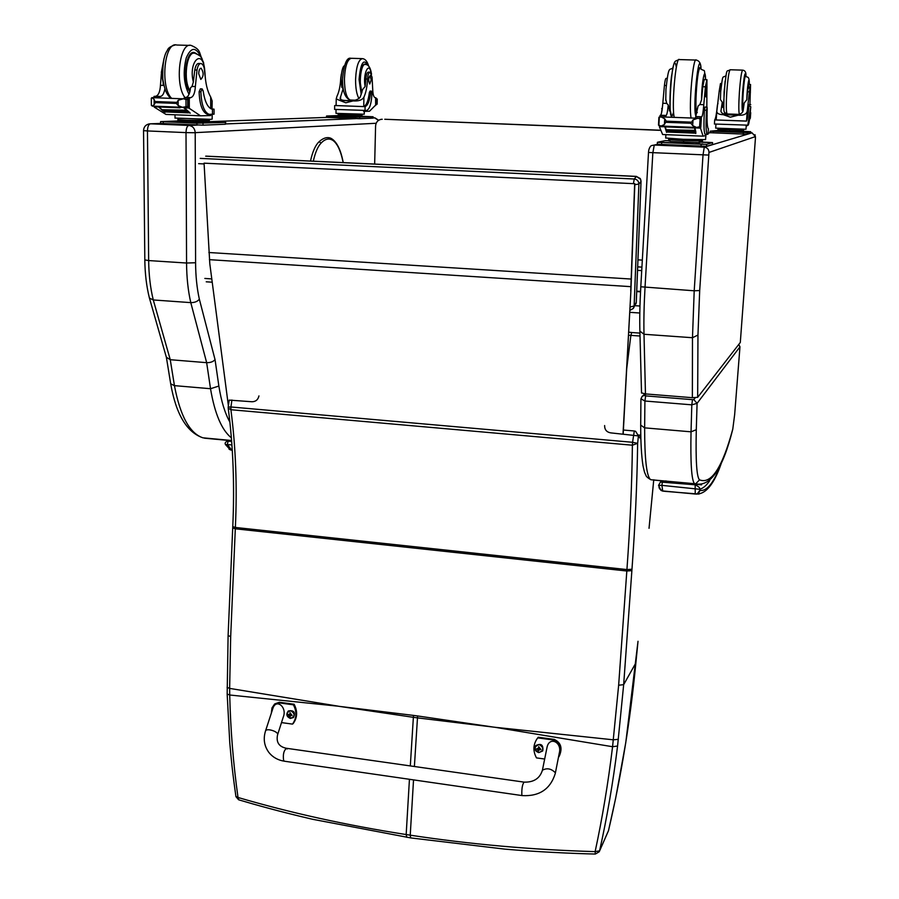 <?xml version="1.0" encoding="UTF-8"?>
<svg xmlns="http://www.w3.org/2000/svg" width="899" height="899" viewBox="0 0 899 899"><rect width="100%" height="100%" fill="white"/><g stroke="black" fill="none" stroke-linecap="round" stroke-linejoin="round"><path stroke-width="1.35" d="M339.979 706.445L413.484 715.402L413.371 717.323L338.069 706.187L229.717 695.006C230.549 729.943 233.313 764.094 238.021 797.48L235.909 796.39M238.887 799.863L238.021 797.48C290.579 812.898 346.632 825.26 406.168 834.553L406.775 837.317M258.957 395.92C258.047 399.74 255.743 401.684 252.012 401.752L229.2 400.1L228.211 407.056L230.931 406.977L230.897 409.73L228.189 408.056M227.076 687.342L229.638 688.398L229.717 695.006L227.166 694.062L229.739 742.327C231.335 760.194 232.021 768.757 235.943 796.66L238.606 799.784C255.001 804.661 279.522 811.583 312.459 819.259L410.832 837.935M492.843 726.999L417.597 715.952L417.473 717.874L494.855 727.269L612.567 746.721C608.151 783.153 602.341 818.124 595.127 851.634L599.577 850.825C607.072 817.337 613.073 782.411 617.568 746.046L623.67 684.633L631.975 569.247C635.2 525.162 637.088 483.201 637.638 443.342L638.414 435.903L640.841 439.072M413.529 779.883L410.236 835.171L410.674 837.913L504.766 849.117C535.253 851.814 573.753 853.578 595.352 854.039L595.127 851.634C531.59 849.769 469.963 844.285 410.236 835.171L406.168 834.553L409.438 779.287M640.762 435.554L640.234 437.341M628.502 335.282L630.873 335.372L631.694 332.518L639.931 333.102M640.74 433.689L640.762 435.217M604.622 425.553C604.589 429.666 606.611 432.104 610.668 432.868L638.414 435.903L635.638 431.318L634.312 430.981L635.638 431.318M232.774 526.612L235.369 527.455C237.269 486.381 235.774 447.14 230.897 409.73L632.39 445.207L637.638 443.342L632.57 442.286L632.39 445.207C631.918 484.561 630.098 526.016 626.929 569.573L235.369 527.455L230.683 636.548L229.638 688.398L338.069 706.142M608.443 830.856L615.669 798.188L625.783 742.552L638.02 641.268L635.874 662.934C630.311 720.638 621.187 776.534 608.499 830.631L599.453 851.218M232.706 527.938L235.313 528.803L626.828 571L618.647 685.24L612.567 746.721L617.568 746.046M634.806 184.711L638.897 184.048C638.717 181.115 637.177 179.429 634.267 179.002L633.402 183.654M641.054 181.283L640.268 178.541L636.425 176.462L640.594 179.306L641.021 181.216M636.256 302.188L633.705 307.784M629.851 310.301L633.312 308.447L634.132 306.042L630.03 306.964M633.312 308.447L629.851 310.425M641.92 267.149L637.672 266.891M641.92 267.104L637.672 266.846M642.324 260.114L637.953 259.856L642.324 260.114M629.738 312.324L639.807 313.009M640.538 291.411L636.717 291.164M640.515 291.838L636.706 291.591M639.964 306.008L634.964 305.671M623.018 433.936L630.918 290.568L634.84 183.722L204.062 163.168L209.804 263.744L228.391 405.786M630.918 290.568L623.176 433.947M634.84 183.722L204.062 163.168M634.66 183.935L630.738 290.973M385.289 119.275L660.316 130.22M384.738 119.264L660.36 130.355M374.658 164.079L375.591 125.905C375.939 122.264 377.794 120.073 381.154 119.331L382.244 119.275M166.349 357.229L170.259 359.712L206.658 362.668L210.523 388.716L218.862 386.053L215.041 359.611C213.243 361.724 210.456 362.735 206.658 362.668L190.779 302.626L153.28 299.951C150.369 288.085 148.829 274.948 148.661 260.564L186.565 263.025C186.655 277.499 188.06 290.703 190.779 302.626C194.667 302.66 197.533 301.513 199.353 299.198C196.915 288.186 195.656 276.038 195.589 262.744L195.207 132.749L186.014 132.614L186.565 263.025L195.589 262.744M195.207 132.749L195.24 132.647C194.802 128.422 192.678 126.017 188.88 125.433C187.127 125.927 186.172 128.321 186.014 132.614L147.458 130.939C147.605 126.68 148.593 124.298 150.425 123.804L149.223 123.893C145.627 124.714 143.728 126.973 143.548 130.647L147.458 130.939L148.661 260.564L144.818 259.901C144.986 273.723 146.515 286.455 149.414 298.063L153.28 299.951L170.259 359.712L174.44 385.637L210.523 388.716C214.737 413.697 221.693 430.07 231.391 437.847M149.223 297.266L149.414 298.063M697.669 397.336L740.304 342.463L755.418 138.39L755.418 136.603L708.974 152.437L699.692 290.534L697.961 335.046L697.669 397.336L692.365 397.695L692.477 337.721L694.208 290.793L703.007 155.021L704.265 147.144C707.299 147.582 708.861 149.346 708.974 152.437M641.526 392.874L645.46 393.919L692.365 397.695M645.46 393.919L643.999 334.271C643.673 320.64 644.021 305.109 645.01 287.646L652.843 152.852L654.27 145.042L652 145.492M695.23 397.774L693.792 399.594L697.085 403.359L739.956 346.834L738.753 344.452L739.956 346.8M732.741 429.419L734.663 414.54L739.967 346.812M640.695 425.115L644.639 427.857L644.909 401.021L691.803 404.831L692.488 399.662L645.662 395.886L644.909 401.021L640.953 398.808L642.021 396.549L646.37 393.998M739.967 346.834L734.663 414.506L732.786 429.07C722.346 467.637 711.278 484.561 699.557 479.852L695.657 483.819L694.41 483.572C691.533 480.021 690.41 462.771 691.039 431.823L691.803 404.831L697.085 403.359L696.287 429.722L691.039 431.823L644.639 427.857C644.639 458.636 646.55 475.841 650.393 479.459C647.538 477.717 646.044 476.335 645.909 475.29C644.774 472.571 644.83 474.133 642.987 465.682C641.47 455.838 640.706 442.477 640.695 425.598L640.92 399.246L642.032 396.549M231.672 441.443L227.492 441.117C225.334 442.05 224.66 443.173 225.469 444.499L231.92 444.904M225.503 444.589L230.324 449.837L229.043 449.163M659.484 488.719L662.911 491.157L661.012 490.416L658.529 485.393L661.934 485.37L699.658 489.292C700.355 488.123 698.849 486.617 695.163 484.797L660.439 482.044M320.977 143.233C325.078 138.806 329.101 137.895 333.046 140.491L332.27 139.143C331.619 138.603 326.528 134.614 318.617 142.166L319.516 141.817L320.977 143.233C317.797 146.537 315.246 152.527 313.313 161.191M212.04 109.206L212.164 100.946L210.692 97.025C207.377 91.26 205.466 83.259 204.961 73.01C204.579 67.582 203.309 64.425 201.129 63.537C199.162 63.413 197.791 65.582 197.005 70.055L194.791 69.976C195.577 65.515 196.96 63.346 198.915 63.469L200.544 63.526M212.175 108.97L214.063 109.172L212.119 109.217C207.736 107.756 204.758 101.666 203.174 90.968L202.151 88.911L200.882 91.81C201.376 104.677 204.107 112.184 209.085 114.353L214.063 114.184L214.063 109.251M210.703 114.409L210.714 115.544L200.499 115.814L187.295 106.992M183.767 107.262L190.138 113.016M183.227 107.318L190.138 113.263M159.089 106.992L161.528 109.296M158.673 106.97L161.55 109.644M162.123 110.116L162.753 110.599M163.371 111.049L163.944 111.442M164.629 111.892L165.225 112.263M155.224 106.689L154.223 107.093L165.955 114.42L200.499 115.814M186.014 110.206L186.284 111.071L186.014 110.206L162.112 109.723M187.172 111.195L187.442 112.004L187.172 111.195L163.303 110.667M188.318 112.083L188.588 112.858L188.318 112.083L164.495 111.51M197.005 70.055L195.353 86.562C194.959 93.024 193.431 96.71 190.802 97.609L186.891 99.182M189.217 97.721L184.407 97.541L183.587 98.868M186.835 106.61L182.385 107.296L178.182 105.576L176.361 103.407L155.381 102.598L154.156 104.644L154.111 99.373L151.931 97.631L151.279 98.306M151.369 105.217L152.291 106.116L182.385 107.296M154.156 104.644L152.291 106.116M176.361 103.407L178.148 100.295L183.227 98.811L188.329 99.227M154.111 99.373L155.381 102.598M200.882 91.81L199.106 91.754C199.6 104.61 202.331 112.117 207.321 114.274L208.973 114.342M199.106 91.754L200.365 88.844L201.983 88.9M184.407 97.541L186.003 97.429C188.408 96.699 189.903 93.496 190.509 87.799L192.015 86.439L193.352 82.034L194.791 69.976M185.082 106.914L188.34 107.037L187.7 106.678L187.677 99.598L184.407 99.081M151.358 105.329L151.313 98.227L151.358 105.329M209.298 120.5L209.298 121.758L187.161 121.579L177.901 120.949L177.867 119.5M187.161 121.579L187.149 120.208L177.867 119.578L177.867 118.443M202.983 121.983L202.983 120.612M209.355 119.365L209.355 120.421L187.149 120.208M155.729 106.251L155.392 106.846L155.1 106.228L179.789 107.206L180.07 107.813L180.396 107.217M187.677 99.598L184.531 99.126M188.34 107.037L188.251 99.272M161.348 73.696L160.449 85.315C160.056 91.743 158.482 95.395 155.729 96.283L154.077 96.395L154.482 97.733M157.988 97.856L158.831 96.575L160.472 96.463C162.607 95.946 164.079 93.372 164.888 88.754M212.175 114.375L212.175 119.14L210.714 119.331L175.013 118.05M209.298 121.646L225.402 122.444L196.903 123.197L160.584 121.612L178.283 120.972M215.344 122.118L222.087 122.286L215.344 122.185M194.004 122.916L200.983 123.084L194.004 122.994M164.641 121.691L171.63 121.859L164.641 121.77M225.739 122.421L225.402 124.242L203.005 125.163L160.606 123.455L160.584 121.612M196.51 53.648L194.442 52.58C185.801 49.659 182.014 81.989 189.88 91.765M163.079 83.719L163.753 85.427L160.449 85.315M198.724 73.752L200.814 79.415C203.792 76.303 203.882 72.572 201.106 68.234C199.668 68.324 198.881 70.167 198.724 73.752M343.508 90.192L343.103 88.821L340.08 98.463C340.474 99.856 342.8 100.542 347.07 100.519C353.599 101.149 357.993 99.991 360.241 97.047L362.623 89.507L365.14 86.484L365.882 78.988L367.579 79.045C367.152 86.742 365.938 92.777 363.915 97.171C362.241 100.047 358.634 101.295 353.06 100.924L345.8 102.789L339.788 100.43L353.06 100.924M339.788 100.43L336.215 98.912L337.001 96.193C339.103 91.822 340.35 85.81 340.766 78.146L340.991 78.157M334.608 109.408L366.5 110.465C369.635 109.341 371.456 103.632 371.972 93.316L371.399 91.136L370.703 92.664C369.646 100.902 367.781 105.554 365.106 106.588L365.028 110.498M371.332 91.125L370.028 91.08L369.343 92.608C368.275 100.857 366.41 105.498 363.735 106.531L365.106 106.588M364.702 106.633L336.114 105.543M336.114 105.239L335.147 105.509M375.681 105.037L369.5 111.24L363.634 111.397L363.657 110.51M375.894 98.654L377.254 99.104L376.591 99.34L376.636 104.453L375.771 104.419L376.591 104.419M376.097 104.599L376.703 104.408M376.771 98.688L375.894 98.474M363.32 106.576L336.114 105.588M376.996 104.183L377.108 99.07M361.825 115.263L361.814 116.196L346.272 116.016L338.327 115.555L338.339 114.499M358.083 116.331L358.105 115.286M346.272 116.016L346.284 114.96M362.083 114.33L362.072 115.196L338.136 114.465L338.148 113.555M376.692 104.43L375.771 104.43M367.579 79.045C367.916 74.606 368.77 72.313 370.118 72.167L372.062 77.247L372.725 89.484C372.86 94.249 373.624 96.968 375.018 97.631L375.827 97.969M341.339 74.134L340.766 78.146M364.297 111.375L364.241 114.218L335.99 113.353L336.046 109.588M361.05 116.229L373.096 116.758L373.074 118.129L359.712 118.702L326.528 117.398M373.096 116.758L355.33 117.196L326.551 116.005L338.653 115.578M334.63 116.229L329.416 116.095L334.63 116.229M357.723 117.151L352.509 117.005L357.723 117.151M370.186 116.679L365.106 116.533L370.186 116.679M361.791 92.889L359.825 79.517C360.342 69.605 362.095 64.425 365.095 63.975L366.163 64.616M343.103 88.821L341.699 86.798M365.882 78.988C366.219 74.55 367.062 72.257 368.421 72.111L369.882 72.156M371.175 79.91L370.073 75.673C368.376 78.134 368.275 80.932 369.77 84.045L371.175 79.91M707.052 117.702L707.064 114.353M706.828 107.093L706.951 79.663L705.389 86.81L702.793 86.731L704.209 79.573L706.794 79.663M707.985 134.266L708.378 128.804L707.985 134.266L707.097 134.356C705.929 132.187 705.737 124.163 706.513 110.285L704.423 110.206L704.962 107.026L707.007 107.105M706.513 110.285L707.052 107.105L707.176 109.307C706.839 120.814 707.198 127.287 708.255 128.726L708.434 128.804M661.439 113.364L662.63 105.509M665.698 138.008L683.364 139.3L705.58 139.615L705.962 134.311L705.85 135.524L703.108 136.165L700.624 128.591L699.13 127.017M694.86 127.377L695.893 132.333M694.331 127.355L695.815 133.558M665.384 126.883L666.047 129.523M666.901 132.018L666.642 131.366M664.9 126.871L666.586 132.378M664.282 126.68L659.394 126.748L662.63 134.524L703.108 136.165M694.815 130.377L694.837 131.31L694.815 130.377L666.215 129.748M695.073 131.411L695.084 132.277L695.073 131.411L666.519 130.726M695.32 132.333L695.343 133.164L695.32 132.333L666.833 131.602M705.389 86.81L703.793 104.711C703.232 111.712 702.557 115.735 701.793 116.791L699.287 118.556M701.355 116.96L695.714 116.746L695.388 118.174M660.248 117.084L658.855 117.555L661.012 116.87L664.732 118.814L666.294 121.174L664.395 124.511L661.08 126.051L658.866 125.186L659.315 117.477M700.209 126.658L696.467 127.444L692.657 125.613L690.915 123.264L693.017 119.893L697.826 118.263L701.141 119.061L698.939 118.589M704.423 110.206C703.647 124.084 703.861 132.108 705.041 134.277L705.468 134.288M695.714 116.746L698.062 106.037L699.86 104.565L701.557 99.8L702.793 86.731M698.826 127.006L700.793 127.074L701.141 119.061M701.006 141.064L700.939 142.109L699.197 142.57L683.532 142.188L669.856 141.357L669.946 139.884M683.532 142.188L683.622 140.705L668.642 139.592M699.197 142.57L699.287 141.087M702.546 139.761L702.479 140.873L683.622 140.705M664.462 126.186L664.316 126.849L664.271 126.186L693.309 127.332L693.343 127.984L693.477 127.321M700.793 127.074L701.321 118.679M659.372 125.455L658.675 125.399M667.069 78.393L666.204 78.37C665.563 78.28 664.968 80.64 664.417 85.461L662.81 103.25C662.26 110.206 661.518 114.195 660.585 115.241L661.17 116.87M666.226 85.517L664.417 85.461M665.294 117.027L666.17 115.454C666.979 114.611 667.676 111.105 668.238 104.958L666.687 103.385L662.81 103.25M659.54 126.489L660.124 125.916M700.95 141.986L712.559 142.593L706.636 144.301L701.175 144.233L657.405 142.289L665.08 140.649L669.89 140.705M712.435 144.514L712.559 142.615L712.424 144.537L706.513 146.301L657.315 144.245M701.804 142.267L708.614 142.447L701.804 142.278M669.879 141.031L668.53 140.907L669.89 140.795M695.871 143.84L702.928 144.031L695.871 143.862M661.484 142.402L668.53 142.593L661.484 142.424M700.096 68.481L699.714 67.796C696.939 64.47 693.567 112.195 696.5 113.105L697.298 112.465M665.721 98.89L666.687 103.385M669.766 111.038L668.238 104.958M705.67 90.765L705.827 96.834C706.535 97.71 707.434 85.034 706.693 84.742L705.67 90.765M722.976 107.487L722.257 102.171L720.942 111.173C721.391 113.656 724.695 114.847 730.842 114.746C737.922 115.42 742.001 114.173 743.091 110.993L744.237 102.947L746.811 99.733L747.519 91.777L749.429 91.844L747.226 111.139C746.575 114.229 743.54 115.578 738.135 115.207L730.325 117.185L723.167 114.656L738.135 115.207M723.167 114.656C719.065 114.6 716.941 113.51 716.795 111.375L719.245 90.833L720.751 90.889M750.744 104.565L749.227 104.52L748.934 106.149C748.092 114.903 747.294 119.87 746.53 121.062L714.683 119.927L714.413 124.017L748.17 125.175C749.047 123.893 749.901 117.791 750.755 106.869L747.788 125.253M714.683 119.927L716.2 119.972L716.795 111.375M717.986 103.407L717.424 105.026C716.559 113.735 715.66 118.679 714.727 119.848L714.66 119.904M749.912 116.173L749.17 121.668M748.013 125.208L746.17 126.208L746.237 125.309M724.718 112.397L724.594 114.151M746.384 121.118L716.222 119.983M750.238 118.443L750.631 112.521M742.316 130.366L741.259 131.49L729.572 131.175L719.009 130.602L719.076 129.49M741.259 131.49L741.338 130.366M729.572 131.175L729.651 130.052M743.642 129.355L743.585 130.276L717.919 129.31M750.216 118.477L750.643 112.499M749.429 91.844L750.564 84.495L749.923 104.542M721.492 83.551L720.492 83.517L719.245 90.833M746.192 126.197L745.979 129.254L715.683 128.119M742.057 131.276L750.687 131.692L750.575 133.164L747.215 134.165L743.192 134.097L709.996 132.692L710.109 131.198L719.02 130.366M750.575 133.153L750.676 131.704L747.316 132.659L710.109 131.187L709.996 132.692M744.462 132.49L739.18 132.333L744.462 132.49M719.009 130.557L717.177 130.434L719.02 130.411M747.687 131.591L742.54 131.445L747.687 131.591M743.316 108.521L742.81 109.015C742.181 107.644 742.169 102.104 742.776 92.383C743.597 81.888 744.417 76.359 745.249 75.797L744.833 76.303M722.257 102.171L720.425 99.542L720.706 91.653L720.425 99.542M747.519 91.777L748.653 84.427L748.856 88.158M750.35 92.653L750.362 88.203L749.699 97.07L750.35 92.653M523.87 782.096L286.624 748.305C283.814 750.283 282.803 754.351 283.612 760.498L284.534 761.228L283.612 760.498C282.803 754.351 283.814 750.283 286.624 748.305L287.231 748.991M544.67 759.026L536.478 757.891C532.871 751.103 533.085 744.709 537.13 738.708L537.793 737.877L553.851 740.057C560.706 743.372 562.336 749.024 558.751 756.992L558.436 757.419M555.357 773.084L559.302 753.025C562.257 742.259 549.503 736.056 547.086 747.069L546.873 748.137M559.257 756.16C562.695 748.226 561.032 742.641 554.256 739.405L538.22 737.247L536.894 739.034M537.793 737.877L538.22 737.247M271.318 713.199L271.992 707.884L274.656 703.962L278.611 702.816L293.4 704.816C297.007 711.794 296.692 718.222 292.478 724.111L281.499 722.594M277.634 734.652L283.387 716.694C287.186 707.243 276.296 698.332 272.97 708.154L272.7 708.974M292.478 724.111L293.209 723.515C297.423 717.638 297.726 711.21 294.13 704.243L279.364 702.254L274.656 703.962M293.4 704.816L294.13 704.243M535.635 745.822L535.826 745.541C541.153 743.102 543.468 744.844 542.782 750.744M538.771 752.553C533.804 749.182 533.984 746.518 539.288 744.541C544.255 747.912 544.086 750.586 538.771 752.553M539.142 747.114L538.647 746.721L538.209 748.429L536.523 748.912L537.546 749.204L538.355 751.115L538.962 750.024M538.355 751.115L538.995 749.957L540.973 749.519L538.647 746.721M538.962 747.103L538.209 748.429M538.119 748.507L538.771 749.991M539.13 749.642L539.569 748.845M288.332 711.019L288.422 710.94C293.872 710.041 295.58 712.21 293.535 717.447L293.355 717.582M290.366 718.38C285.747 715.166 285.86 712.592 290.725 710.671C295.366 713.885 295.243 716.458 290.366 718.38M290.422 712.941L289.366 714.48L288.051 714.357L290.231 716.863M289.748 716.975L290.366 715.66L292.141 715.424L289.95 712.738M289.332 714.503L290.388 715.626M494.855 727.269L613.388 739.821L618.388 739.315M414.394 766.499L417.473 717.874L413.371 717.323L410.304 765.926M228.2 407.123L228.245 408.438C233.156 446.005 234.661 485.438 232.762 526.724L228.11 635.593L230.683 636.548M231.908 400.01L230.931 406.977L632.57 442.286L634.312 430.981M227.166 693.859L228.11 635.424M417.597 715.952L413.484 715.402M631.975 569.247L626.929 569.573L626.828 571L631.873 570.64M626.693 368.86L630.873 335.372L640.009 336.024M638.459 435.015L640.549 435.195L638.728 435.386M618.647 685.24L623.67 684.633L635.885 662.878M653.73 479.999L649.033 528.309M649.044 528.264L653.764 479.774M595.352 854.039L599.217 851.78L608.499 830.631M198.623 163.663L204.107 163.933M205.68 156.179L636.425 176.462L634.267 179.002L200.219 158.393M211.793 278.915L204.837 278.443M636.245 302.525L634.132 306.042L638.897 184.048L641.009 181.474L636.245 302.525M641.717 270.61L637.537 270.363M631.064 279.038L208.86 252.507M630.828 286.657L209.411 259.665M215.041 359.611L199.353 299.198M229.897 422.125C224.941 413.27 221.266 401.246 218.862 386.053M374.647 117.859L378.513 120.354M195.24 132.647L376.164 123.264M373.074 117.803L374.568 117.859L373.074 117.926M355.701 118.634L225.739 123.927M197.432 125.073L188.88 125.433L150.425 123.804L160.606 123.433M204.421 438.184L231.616 440.724M231.594 440.499L202.927 437.824C189.711 433.397 180.216 416.001 174.44 385.637L170.698 383.839L166.45 357.735M143.548 130.602L144.818 259.766M170.596 383.232L170.698 383.839C176.058 414.327 186.801 432.318 202.927 437.824M209.647 121.657L326.528 117.409L326.551 116.005M740.304 342.463L755.418 138.39L755.025 134.681M697.961 335.046L692.477 337.721L643.999 334.271L639.886 331.102M699.692 290.534L694.208 290.793L640.818 286.77M708.558 155.066L648.539 152.47C648.415 150.032 649.977 145.649 651.955 145.503M755.418 136.603L752.07 132.838L704.265 147.144L654.27 145.042L657.529 144.323M708.097 133.198L710.221 132.726M752.07 132.838L750.609 132.782M645.662 395.886L644.662 395.639M693.792 399.594L692.488 399.662M699.557 479.852C696.68 477.335 695.601 460.625 696.287 429.722M732.786 429.07L732.561 430.037C722.717 468.997 710.412 486.921 695.657 483.819L650.809 479.729L701.568 484.853M230.919 450.028L231.706 450.197L227.335 444.477L228.155 441.117L231.65 441.218M232.268 450.073L230.324 449.837L232.279 450.264M697.04 484.347L695.163 484.797L695.242 494.034L697.085 494.068L699.883 490.292C699.377 492.776 697.826 494.023 695.242 494.034L662.687 490.944L661.934 485.37L662.406 481.729L665.979 480.909M699.883 490.292L699.658 489.292C703.074 488.382 706.434 485.516 709.727 480.673M722.908 458.49C715.604 481.785 706.996 493.652 697.085 494.068L662.81 491.101L661.012 490.416L658.978 487.505M664.923 491.337L698.95 494.079M722.29 459.962C715.042 481.179 707.614 491.348 700.018 490.449M333.046 140.491C337.339 143.626 340.631 150.605 342.924 161.449L343.148 162.595M342.924 161.449L342.789 160.842M212.456 109.285L212.456 114.364M188.655 108.004L184.081 107.824M189.307 108.464L189.273 97.721M176.35 102.351L155.37 101.553M178.182 105.576L178.148 100.295M188.273 107.003L185.194 106.88M186.014 106.711L185.981 99.542M195.353 86.562L192.015 86.439M190.802 97.609L186.003 97.429M160.472 96.463L155.729 96.283M158.831 96.575L154.077 96.395M210.703 108.655L210.692 97.025M185.329 121.522L182.598 121.545C174.035 122.05 219.805 123.096 201.893 121.994M163.225 121.792L163.247 123.646M196.903 123.197L196.915 125.062M203.005 123.309L203.005 125.163M225.402 122.444L225.402 124.242M201.05 57.3C196.016 46.613 191.082 46.804 186.262 57.873C182.812 71.875 183.733 84.023 189.015 94.316M202.017 58.828C198.893 52.749 201.106 49.591 191.139 45.444C179.631 41.556 174.507 84.326 184.936 97.53M189.543 45.399L176.755 45.029C164.337 40.949 159.898 87.428 171.664 98.373M193.352 82.034C187.958 61.323 203.129 47.22 204.792 70.976M190.105 90.754C182.823 80.685 186.666 50.479 194.847 53.243C203.466 56.761 201.162 58.637 203.534 62.334L205.197 76.82M369.343 92.608L370.703 92.664M340.597 99.373L340.654 96.328M375.782 103.891L376.501 103.924M375.872 99.317L376.591 99.34M375.58 97.699L375.67 105.52M363.735 106.531L363.915 97.171M359.735 117.286L359.712 118.702M355.33 117.196L355.296 118.612M343.744 116.027L356.397 116.432M372.939 116.78L372.916 118.162M328.877 116.14L328.854 117.555M346.8 113.971L353.442 114.184M361.229 94.653L359.072 79.483C360.679 62.413 363.769 57.873 368.332 65.874M350.857 100.047L350.194 100.014C346.497 98.205 344.575 91.192 344.418 78.988C345.092 65.796 347.486 58.907 351.576 58.3L361.994 58.615M359.004 98.609C356.678 94.642 355.543 88.226 355.577 79.37C356.262 66.155 358.611 59.244 362.634 58.637C365.354 59.019 367.376 61.559 368.714 66.268M365.14 86.484C362.6 74.168 369.073 60.312 371.186 73.347M362.016 92.08C358.398 84.191 361.016 62.829 365.387 64.47C368.545 64.526 370.602 67.796 371.534 74.28M700.276 128.096L694.905 127.883M700.624 128.591L700.726 127.074M701.265 118.634L701.377 116.96M664.395 124.511L664.732 118.814M690.983 122.129L666.294 121.174M692.657 125.613L693.017 119.893M662.282 108.667L661.653 108.644M700.782 127.04L698.916 126.973M699.591 126.77L700.085 119.016M658.506 125.028L658.888 117.454M690.915 123.264L666.226 122.309M703.793 104.711L699.86 104.565M701.793 116.791L696.152 116.578M666.17 115.454L660.585 115.241M665.642 115.623L660.057 115.409M660.057 115.443L659.967 117.072L660.068 115.465M660.169 117.128L659.102 117.084M707.041 117.151L707.153 115.555M661.698 142.593L661.585 144.582M701.175 144.233L701.051 146.245M706.636 144.301L706.513 146.301M676.284 67.088C671.98 42.759 666.395 136.3 673.553 112.263M691.106 118.005C688.6 106.509 693.084 55.918 696.242 60.064C699.422 60.772 701.018 63.638 701.006 68.661C698.894 44.534 692.061 112.499 696.186 116.555M695.792 60.053L679.374 59.581C675.891 55.435 671.407 105.891 674.239 117.376M701.557 99.8C701.467 82.966 705.344 63.66 705.558 79.618C703.557 66.537 706.03 72.707 700.141 68.515C697.455 65.29 694.197 111.543 697.028 112.42L696.118 112.386M748.934 106.149L750.474 106.206M720.953 111.375L721.032 110.184M750.328 118.174L750.71 112.768M749.665 119.612L749.901 116.218M746.53 121.062L747.226 111.139M747.316 132.659L747.215 134.165M743.293 132.591L743.192 134.097M723.841 131.029L737.405 131.535M713.458 131.411L713.356 132.906M743.08 111.049C741.933 112.51 741.765 106.296 742.585 92.383C744.046 75.336 745.17 69.998 745.934 76.37C746.237 72.493 745.159 70.425 742.709 70.144C741.585 70.875 740.473 78.258 739.394 92.271C738.618 104.655 738.618 112.004 739.394 114.308M727.291 113.959L727.1 113.948C726.145 112.139 726.055 104.778 726.819 91.844C727.898 77.853 729.044 70.493 730.269 69.762L742.54 70.133M725.111 81.135L723.684 102.497M746.811 99.733C746.979 87.585 749.451 72.527 749.305 84.45C749.215 75.55 747.968 77.842 745.563 76.325C744.147 74.415 741.664 108.273 743.203 108.509L742.596 108.487M553.851 740.057L554.256 739.405M265.452 731.179L265.542 730.909C263.081 738.787 264.182 745.956 268.846 752.418C272.678 757.216 277.791 760.127 284.196 761.183L522.15 795.593C539.355 796.548 550.402 789.153 555.29 773.432L555.335 772.747C551.256 768.589 546.952 767.735 542.412 770.218L547.086 747.069M522.15 795.593L521.847 794.93C521.634 788.637 522.375 784.366 524.061 782.13C533.759 782.411 539.872 778.444 542.412 770.218M278.611 702.816L279.364 702.254M272.97 708.154L265.542 730.909C266.722 727.684 279.297 731.91 277.544 734.921C276.038 742.259 278.96 746.709 286.287 748.249M538.838 752.575L542.591 751.036C543.344 745.102 541.029 743.349 535.658 745.777C534.186 749.069 535.253 751.339 538.838 752.575M539.805 749.508L540.108 748.934M537.546 749.204L537.86 748.609M289.871 718.279L293.254 717.66C295.299 712.435 293.602 710.266 288.152 711.154L286.803 714.289M289.748 713.873L290.355 713.503M289.647 716.02L290.411 715.548M288.916 715.132L289.545 714.491M634.222 430.969L623.389 430.037M628.671 332.136L631.615 332.506M212.22 282.207L206.231 281.803M636.492 176.395L206.141 156.145M635.964 303.896L636.278 302.457M636.278 302.266L641.043 181.418M375.04 117.904L378.659 120.264M149.459 298.153L166.573 358.004M641.526 393.043L639.897 331.776C639.549 318.583 639.841 303.626 640.785 286.893L648.505 152.504M644.83 393.863L642.021 396.549M664.631 481.021L662.72 481.707M658.529 485.393L660.484 482.021M318.651 142.132C315.167 145.762 312.459 152.066 310.503 161.056M342.969 161.191L343.249 162.595M332.686 139.435C337.327 143.098 340.743 150.313 342.946 161.056M152.156 97.643L182.531 98.789M207.321 114.274L209.085 114.353M155.392 106.846L180.07 107.813M163.011 111.026L187.442 112.004M161.809 110.105L186.284 111.071M164.202 111.881L188.588 112.858M153.92 96.676L153.931 97.71M175.013 118.14L175.002 114.78M194.442 52.58L193.251 52.547M175.316 44.961C170.675 46.186 168.012 48.018 167.315 50.456C163.888 55.244 162.393 64.795 162.809 79.101C164.978 91.765 166.843 94.002 170.563 98.339M191.678 53.153L193.69 53.21M163.629 85.214L161.326 72.482L164 58.581M334.608 109.442L334.664 105.576M377.153 104.127L377.254 99.126M375.906 97.789L375.748 105.239M336.114 105.621L336.215 98.912M350.981 58.278C346.789 57.109 343.98 63.998 342.541 78.932C342.418 91.046 344.969 98.081 350.194 100.014L355.038 100.194M341.834 87.372L340.979 78.876C341.609 70.92 342.755 66.526 344.429 65.706M363.646 64.413L364.927 64.458M661.484 116.892L697.219 118.241M705.041 134.277L707.097 134.356M668.71 138.48L668.642 139.671M664.316 126.849L693.343 127.984M666.406 131.13L695.084 132.277M666.092 130.164L694.837 131.31M666.721 132.018L695.343 133.164M661.08 126.051L696.467 127.444M698.838 118.544L701.344 118.634M665.687 138.098L665.889 134.659M657.293 144.267L657.405 142.289M678.914 59.548C674.284 62.211 674.52 58.143 671.396 77.078C669.901 88.765 669.676 105.677 670.204 110.127L671.778 117.275M698.905 68.481L699.827 68.504M669.261 110.768L670.306 111.251M665.766 100.474L665.945 89.428C668.721 63.807 669.463 71.111 672.89 67.83M717.975 128.4L717.908 129.344M750.496 84.495L748.653 84.427M715.683 128.152L715.941 124.197M730.089 69.751C726.167 72.74 727.156 64.986 724.122 91.754C723.605 115.566 723.302 111.521 727.1 113.948L739.023 114.398M722.774 107.386L723.774 107.756M725.92 75.752C722.234 78.46 723.021 72.74 720.695 91.653M537.13 738.708L537.568 738.068M535.826 745.541L535.658 745.777C534.186 749.103 535.22 751.373 538.793 752.609L542.591 751.036M538.995 749.957L539.231 749.249M288.152 711.154C285.882 714.424 286.635 716.851 290.422 718.436L293.535 717.447M289.366 714.48L290.197 714.053M290.366 715.66L290.973 714.941"/></g></svg>
